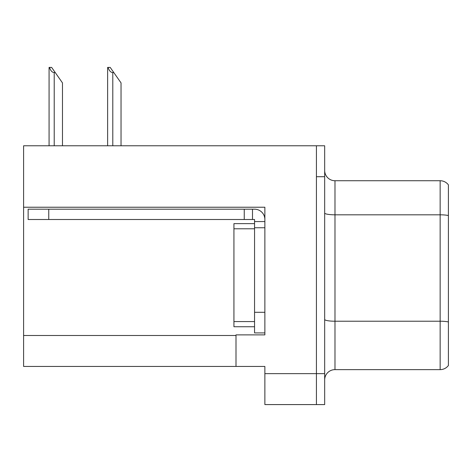 <?xml version="1.0" encoding="UTF-8"?>
<svg xmlns="http://www.w3.org/2000/svg" width="472" height="472" viewBox="0 0 472 472"><rect width="100%" height="100%" fill="white"/><g stroke="black" fill="none" stroke-linecap="round" stroke-linejoin="round"><path stroke-width="0.71" d="M264.869 227.752L264.869 312.299L254.555 312.299L254.555 332.919L264.869 332.919L264.869 312.299L264.869 334.878L236 334.878L236 366.431L23.6 366.431L23.6 207.232L264.869 207.232L264.869 227.752L254.555 227.752L254.555 219.504L244.248 219.504L244.248 209.19L254.555 209.19A10.313 10.313 0 0 1 264.869 219.51M236 366.431L264.869 366.431L264.869 404.581L316.423 404.581L316.423 373.647L316.423 404.581L324.671 404.581L324.671 373.647L316.423 373.647L316.423 145.783L23.6 145.783L23.6 207.232M448.4 184.859A10.313 10.313 0 0 0 440.152 180.735A10.313 10.313 0 0 1 448.4 184.859L448.4 365.505A10.313 10.313 0 0 1 440.152 369.629L334.984 369.629A10.313 10.313 0 0 0 324.671 379.936M316.423 145.783L324.671 145.783L324.671 176.711L316.423 176.711L316.423 373.647L264.869 373.647M448.4 216.247L448.4 365.505M324.671 176.711L324.671 373.647M448.4 215.533A10.313 1.788 180 0 0 440.152 214.813L440.152 180.735L334.984 180.735A10.313 10.313 0 0 1 324.671 170.422A10.313 10.313 0 0 0 334.984 180.735L334.984 369.629M108.117 67.419L110.206 67.419L113.817 72.576L112.79 72.576C110.66 72.411 109.103 70.694 108.117 67.419L107.634 67.419L107.634 145.783M121.038 145.783L121.038 82.889L113.817 72.576M49.548 67.419L51.643 67.419L55.254 72.576L54.221 72.576C52.091 72.411 50.534 70.694 49.548 67.419L49.07 67.419L49.07 145.783M62.469 145.783L62.469 82.889L55.254 72.576M48.758 219.504L48.758 209.19L28.137 209.19L28.137 219.504L244.248 219.504M48.758 209.19L244.248 209.19M254.555 332.919L264.869 332.919M252.496 219.504L252.496 209.19M264.869 221.563L254.555 221.563M254.555 312.299L254.561 223.628L233.935 223.628L233.935 326.736L254.555 326.736M23.6 335.498L236 335.498M448.4 321.939A10.313 1.788 180 0 0 440.152 321.22L440.152 214.813L334.984 214.813A10.313 1.788 0 0 1 324.671 213.025M440.152 369.629L440.152 321.22L334.984 321.22A10.313 1.788 0 0 1 324.671 319.432M112.79 145.783L112.79 72.576M54.221 145.783L54.221 72.576M233.935 321.579L254.555 321.579M233.935 228.784L254.555 228.784"/></g></svg>
